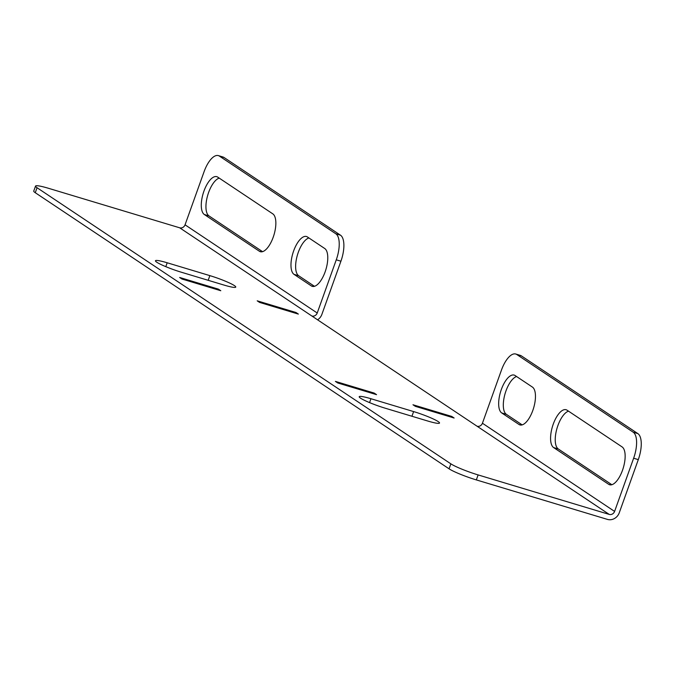 <?xml version="1.0" encoding="UTF-8"?>
<svg xmlns="http://www.w3.org/2000/svg" width="675" height="675" viewBox="0 0 675 675"><rect width="100%" height="100%" fill="white"/><g stroke="black" fill="none" stroke-linecap="round" stroke-linejoin="round"><path stroke-width="1.01" d="M482.431 423.233A4.447 4.016 -56.3 0 1 477.065 426.22L311.85 315.993A4.447 4.016 123.7 0 0 317.225 313.006L336.268 259.816A22.216 9.121 -73.2 0 0 335.838 233.786L219.409 156.102A22.216 9.121 -73.2 0 0 218.371 155.604A22.216 9.121 -73.2 0 0 204.103 171.627L185.051 224.817A4.447 4.016 -56.3 0 1 179.685 227.804L48.583 188.325A22.216 2.514 19.7 0 0 35.539 186.081A22.216 2.514 19.7 0 0 37.049 187.726L35.269 192.713L449.069 468.821L450.858 463.835A22.216 2.514 19.7 0 0 478.119 474.922L609.23 514.409A4.447 4.016 123.7 0 0 614.596 511.422L482.431 423.233L501.474 370.043A22.216 9.121 -73.2 0 1 515.742 354.021A22.216 9.121 -73.2 0 1 516.78 354.51L633.209 432.202L637.867 433.603A22.216 9.121 106.8 0 1 638.297 459.633L619.245 512.823A9.771 8.843 123.7 0 1 607.441 519.396L476.331 479.908A22.216 2.514 -160.3 0 1 449.069 468.821M35.269 192.713A22.216 2.514 -160.3 0 1 33.75 191.067L35.539 186.081M337.762 382.97L335.399 381.4L374.186 393.078L376.549 394.656L337.762 382.97M415.336 406.333L412.973 404.764L451.769 416.441L454.123 418.019L415.336 406.333M37.049 187.726L450.858 463.835M259.571 302.408L298.358 314.086L295.996 312.508L257.209 300.831L259.571 302.408M181.988 279.037L220.784 290.723L218.422 289.145L179.634 277.467L181.988 279.037M224.024 285.078A19.988 2.261 19.7 0 0 235.761 287.086A19.988 2.261 19.7 0 0 209.857 275.628L167.189 262.777A19.988 2.261 19.7 0 0 155.453 260.761A19.988 2.261 19.7 0 0 181.356 272.227L224.024 285.078M370.946 398.731L413.615 411.581A19.988 2.261 -160.3 0 1 439.518 423.039A19.988 2.261 -160.3 0 1 427.773 421.023L385.113 408.173A19.988 2.261 -160.3 0 1 359.21 396.714A19.988 2.261 -160.3 0 1 370.946 398.731L369.562 402.612M515.742 354.021L520.4 355.421A22.216 9.121 106.8 0 1 521.438 355.919L637.867 433.603M611.862 484.726L558.284 448.976A19.988 8.201 106.8 0 1 556.748 429.224A19.988 8.201 106.8 0 1 568.519 411.176M522.172 424.887L506.368 414.332A19.988 8.201 106.8 0 1 504.824 394.58A19.988 8.201 106.8 0 1 516.603 376.532M553.635 447.576A19.988 8.201 106.8 0 1 552.842 425.326A19.988 8.201 106.8 0 1 566.097 409.733A19.988 8.201 106.8 0 1 567.025 410.172L622.097 446.917A19.988 8.201 106.8 0 1 622.882 469.176A19.988 8.201 106.8 0 1 609.635 484.76A19.988 8.201 106.8 0 1 608.698 484.321L553.635 447.576L558.284 448.976M638.297 459.633L633.639 458.224L614.596 511.422M633.639 458.224A22.216 9.121 -73.2 0 0 633.209 432.202M501.711 412.931A19.988 8.201 106.8 0 1 500.926 390.682A19.988 8.201 106.8 0 1 514.173 375.089A19.988 8.201 106.8 0 1 515.101 375.536L532.406 387.079A19.988 8.201 106.8 0 1 533.199 409.328A19.988 8.201 106.8 0 1 519.952 424.921A19.988 8.201 106.8 0 1 519.016 424.482L501.711 412.931L506.368 414.332M295.718 313.293L295.996 312.508M218.143 289.929L218.422 289.145M451.491 417.226L451.769 416.441M373.908 393.863L374.186 393.078M317.579 319.807A9.771 8.843 123.7 0 0 321.874 314.407L340.917 261.217L336.268 259.816M308.914 237.954A19.988 8.201 -73.2 0 0 297.135 256.011A19.988 8.201 -73.2 0 0 298.679 275.754L314.483 286.31M219.223 178.116A19.988 8.201 -73.2 0 0 207.453 196.172A19.988 8.201 -73.2 0 0 208.988 215.916L262.567 251.665M335.838 233.786L340.495 235.187L224.058 157.503L219.409 156.102M340.495 235.187A22.216 9.121 106.8 0 1 340.917 261.217M218.371 155.604L223.028 157.013A22.216 9.121 106.8 0 1 224.058 157.503M324.717 248.501L307.412 236.959A19.988 8.201 -73.2 0 0 306.484 236.512A19.988 8.201 -73.2 0 0 293.237 252.104A19.988 8.201 -73.2 0 0 294.022 274.354L311.327 285.905A19.988 8.201 -73.2 0 0 312.263 286.343A19.988 8.201 -73.2 0 0 325.51 270.759A19.988 8.201 -73.2 0 0 324.717 248.501M272.801 213.857L217.73 177.12A19.988 8.201 -73.2 0 0 216.802 176.673A19.988 8.201 -73.2 0 0 203.546 192.265A19.988 8.201 -73.2 0 0 204.339 214.515L259.411 251.26A19.988 8.201 -73.2 0 0 260.339 251.699A19.988 8.201 -73.2 0 0 273.586 236.115A19.988 8.201 -73.2 0 0 272.801 213.857M609.23 514.409L477.065 426.22M179.685 227.804L311.85 315.993M478.119 474.922L476.331 479.908M317.225 313.006L185.051 224.817M261.36 251.851L259.411 251.26M208.988 215.916L204.339 214.515M313.276 286.495L311.327 285.905M298.679 275.754L294.022 274.354M521.438 355.919L516.78 354.51M610.656 484.903L608.698 484.321M520.965 425.064L519.016 424.482M208.187 280.302L209.857 275.628M165.805 266.659L167.189 262.777M411.944 416.256L413.615 411.581"/></g></svg>

